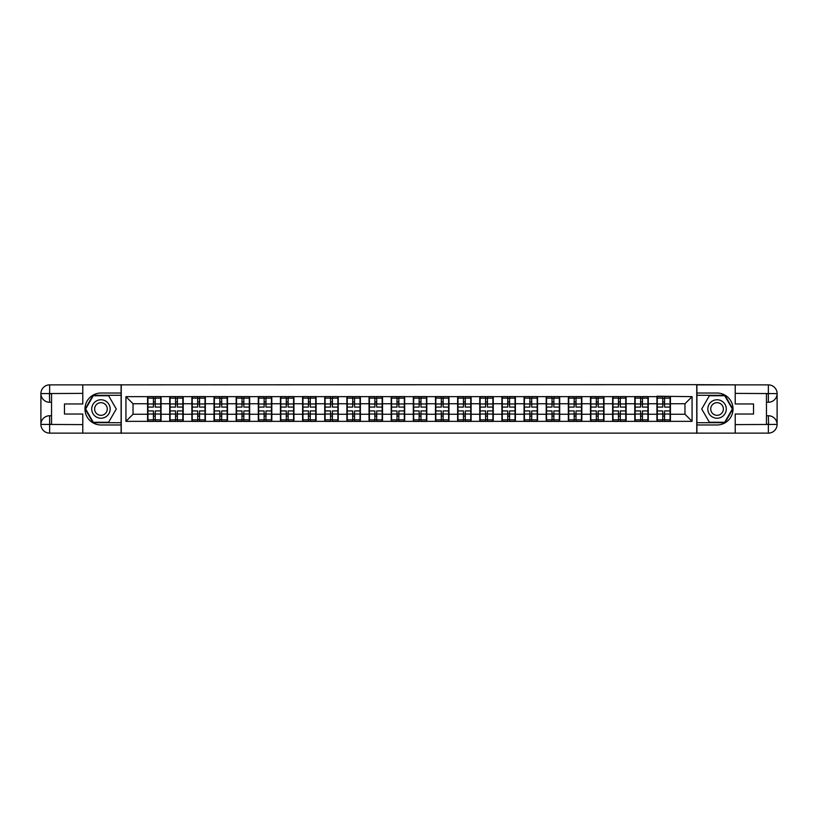 <?xml version="1.0" encoding="UTF-8"?>
<svg xmlns="http://www.w3.org/2000/svg" width="818" height="818" viewBox="0 0 818 818"><rect width="100%" height="100%" fill="white"/><g stroke="black" fill="none" stroke-linecap="round" stroke-linejoin="round"><path stroke-width="1.23" d="M78.947 433.131L739.053 433.131M739.053 384.869L696.752 384.654L696.752 433.346M696.752 384.654L78.947 384.869M121.248 433.346L121.248 384.654M684.973 414.256L684.973 403.744L670.423 403.744L670.423 414.256L684.973 414.256L692.069 421.352L692.069 396.648L656.936 396.219L656.936 403.744L648.275 403.744L648.275 414.256L656.936 414.256L656.936 403.744M692.069 421.352L125.931 421.352L125.931 396.648L147.577 396.648L147.577 403.744L133.027 403.744L133.027 414.256L147.577 414.256L147.577 403.744M656.936 396.648L147.577 396.648M656.936 414.256L656.936 421.352M648.275 414.256L648.275 421.352M648.275 396.648L648.275 403.744M626.128 414.256L634.788 414.256L634.788 403.744L626.128 403.744L626.128 421.352M634.788 414.256L634.788 421.352M634.788 396.648L634.788 403.744M626.128 396.648L626.128 403.744M603.981 414.256L612.641 414.256L612.641 403.744L603.981 403.744L603.981 421.352M612.641 414.256L612.641 421.352M612.641 396.648L612.641 403.744M603.981 396.648L603.981 403.744M581.833 414.256L590.494 414.256L590.494 403.744L581.833 403.744L581.833 421.352M590.494 414.256L590.494 421.352M590.494 396.648L590.494 403.744M581.833 396.648L581.833 403.744M559.686 414.256L568.346 414.256L568.346 403.744L559.686 403.744L559.686 421.352M568.346 414.256L568.346 421.352M568.346 396.648L568.346 403.744M559.686 396.648L559.686 403.744M537.549 414.256L546.199 414.256L546.199 403.744L537.549 403.744L537.549 421.352M546.199 414.256L546.199 421.352M546.199 396.648L546.199 403.744M537.549 396.648L537.549 403.744M515.401 414.256L524.062 414.256L524.062 403.744L515.401 403.744L515.401 421.352M524.062 414.256L524.062 421.352M524.062 396.648L524.062 403.744M515.401 396.648L515.401 403.744M493.254 414.256L501.915 414.256L501.915 403.744L493.254 403.744L493.254 421.352M501.915 414.256L501.915 421.352M501.915 396.648L501.915 403.744M493.254 396.648L493.254 403.744M471.107 414.256L479.767 414.256L479.767 403.744L471.107 403.744L471.107 421.352M479.767 414.256L479.767 421.352M479.767 396.648L479.767 403.744M471.107 396.648L471.107 403.744M448.959 414.256L457.62 414.256L457.62 403.744L448.959 403.744L448.959 421.352M457.62 414.256L457.62 421.352M457.62 396.648L457.62 403.744M448.959 396.648L448.959 403.744M426.812 414.256L435.473 414.256L435.473 403.744L426.812 403.744L426.812 421.352M435.473 414.256L435.473 421.352M435.473 396.648L435.473 403.744M426.812 396.648L426.812 403.744M404.675 414.256L413.325 414.256L413.325 403.744L404.675 403.744L404.675 421.352M413.325 414.256L413.325 421.352M413.325 396.648L413.325 403.744M404.675 396.648L404.675 403.744M382.527 414.256L391.188 414.256L391.188 403.744L382.527 403.744L382.527 421.352M391.188 414.256L391.188 421.352M391.188 396.648L391.188 403.744M382.527 396.648L382.527 403.744M360.38 414.256L369.041 414.256L369.041 403.744L360.38 403.744L360.38 421.352M369.041 414.256L369.041 421.352M369.041 396.648L369.041 403.744M360.38 396.648L360.38 403.744M338.233 414.256L346.893 414.256L346.893 403.744L338.233 403.744L338.233 421.352M346.893 414.256L346.893 421.352M346.893 396.648L346.893 403.744M338.233 396.648L338.233 403.744M316.085 414.256L324.746 414.256L324.746 403.744L316.085 403.744L316.085 421.352M324.746 414.256L324.746 421.352M324.746 396.648L324.746 403.744M316.085 396.648L316.085 403.744M293.938 414.256L302.599 414.256L302.599 403.744L293.938 403.744L293.938 421.352M302.599 414.256L302.599 421.352M302.599 396.648L302.599 403.744M293.938 396.648L293.938 403.744M271.801 414.256L280.451 414.256L280.451 403.744L271.801 403.744L271.801 421.352M280.451 414.256L280.451 421.352M280.451 396.648L280.451 403.744M271.801 396.648L271.801 403.744M249.654 414.256L258.314 414.256L258.314 403.744L249.654 403.744L249.654 421.352M258.314 414.256L258.314 421.352M258.314 396.648L258.314 403.744M249.654 396.648L249.654 403.744M227.506 414.256L236.167 414.256L236.167 403.744L227.506 403.744L227.506 421.352M236.167 414.256L236.167 421.352M236.167 396.648L236.167 403.744M227.506 396.648L227.506 403.744M205.359 414.256L214.019 414.256L214.019 403.744L205.359 403.744L205.359 421.352M214.019 414.256L214.019 421.352M214.019 396.648L214.019 403.744M205.359 396.648L205.359 403.744M183.212 414.256L191.872 414.256L191.872 403.744L183.212 403.744L183.212 421.352M191.872 414.256L191.872 421.352M191.872 396.648L191.872 403.744M183.212 396.648L183.212 403.744M161.064 414.256L169.725 414.256L169.725 403.744L161.064 403.744L161.064 421.352M169.725 414.256L169.725 421.352M169.725 396.648L169.725 403.744M161.064 396.648L161.064 403.744M147.577 414.256L147.577 421.352M133.027 414.256L125.931 421.352M125.931 396.648L133.027 403.744M670.423 414.256L670.423 421.352M670.423 396.648L670.423 403.744M692.069 396.648L684.973 403.744M147.935 403.969L153.406 403.969L153.406 396.577L147.935 396.577L147.935 410.912L153.406 410.912L153.406 414.031L155.246 414.02L155.246 410.912L160.717 410.912L160.717 396.577L155.246 396.577L155.246 398.141L160.717 398.141M153.406 401.914L155.246 401.914M155.246 398.356L153.406 398.356M147.935 407.088L153.406 407.088L153.406 403.969L155.246 403.98L155.246 407.088L160.717 407.088M147.935 398.141L153.406 398.141M153.406 419.644L155.246 419.644M153.406 416.086L155.246 416.086M147.935 421.423L153.406 421.423L153.406 419.859L147.935 419.859L147.935 421.423M147.935 410.912L147.935 414.031L153.406 414.031L153.406 419.859M147.935 414.031L147.935 419.859M160.717 410.912L160.717 421.423L155.246 421.423L155.246 419.859L160.717 419.859M160.717 414.031L155.246 414.031L155.246 419.859M160.717 403.969L155.246 403.969L155.246 398.141M170.083 403.969L175.553 403.969L175.553 396.577L170.083 396.577L170.083 410.912L175.553 410.912L175.553 414.031L177.394 414.02L177.394 410.912L182.864 410.912L182.864 396.577L177.394 396.577L177.394 398.141L182.864 398.141M175.553 401.914L177.394 401.914M177.394 398.356L175.553 398.356M170.083 407.088L175.553 407.088L175.553 403.969L177.394 403.98L177.394 407.088L182.864 407.088M170.083 398.141L175.553 398.141M175.553 419.644L177.394 419.644M175.553 416.086L177.394 416.086M170.083 421.423L175.553 421.423L175.553 419.859L170.083 419.859L170.083 421.423M170.083 410.912L170.083 414.031L175.553 414.031L175.553 419.859M170.083 414.031L170.083 419.859M182.864 410.912L182.864 421.423L177.394 421.423L177.394 419.859L182.864 419.859M182.864 414.031L177.394 414.031L177.394 419.859M182.864 403.969L177.394 403.969L177.394 398.141M192.23 403.969L197.69 403.969L197.69 396.577L192.23 396.577L192.23 410.912L197.69 410.912L197.69 414.031L199.541 414.02L199.541 410.912L205.001 410.912L205.001 396.577L199.541 396.577L199.541 398.141L205.001 398.141M197.69 401.914L199.541 401.914M199.541 398.356L197.69 398.356M192.23 407.088L197.69 407.088L197.69 403.969L199.541 403.98L199.541 407.088L205.001 407.088M192.23 398.141L197.69 398.141M197.69 419.644L199.541 419.644M197.69 416.086L199.541 416.086M192.23 421.423L197.69 421.423L197.69 419.859L192.23 419.859L192.23 421.423M192.23 410.912L192.23 414.031L197.69 414.031L197.69 419.859M192.23 414.031L192.23 419.859M205.001 410.912L205.001 421.423L199.541 421.423L199.541 419.859L205.001 419.859M205.001 414.031L199.541 414.031L199.541 419.859M205.001 403.969L199.541 403.969L199.541 398.141M214.377 403.969L219.838 403.969L219.838 396.577L214.377 396.577L214.377 410.912L219.838 410.912L219.838 414.031L221.688 414.02L221.688 410.912L227.148 410.912L227.148 396.577L221.688 396.577L221.688 398.141L227.148 398.141M219.838 401.914L221.688 401.914M221.688 398.356L219.838 398.356M214.377 407.088L219.838 407.088L219.838 403.969L221.688 403.98L221.688 407.088L227.148 407.088M214.377 398.141L219.838 398.141M219.838 419.644L221.688 419.644M219.838 416.086L221.688 416.086M214.377 421.423L219.838 421.423L219.838 419.859L214.377 419.859L214.377 421.423M214.377 410.912L214.377 414.031L219.838 414.031L219.838 419.859M214.377 414.031L214.377 419.859M227.148 410.912L227.148 421.423L221.688 421.423L221.688 419.859L227.148 419.859M227.148 414.031L221.688 414.031L221.688 419.859M227.148 403.969L221.688 403.969L221.688 398.141M236.525 403.969L241.985 403.969L241.985 396.577L236.525 396.577L236.525 410.912L241.985 410.912L241.985 414.031L243.836 414.02L243.836 410.912L249.296 410.912L249.296 396.577L243.836 396.577L243.836 398.141L249.296 398.141M241.985 401.914L243.836 401.914M243.836 398.356L241.985 398.356M236.525 407.088L241.985 407.088L241.985 403.969L243.836 403.98L243.836 407.088L249.296 407.088M236.525 398.141L241.985 398.141M241.985 419.644L243.836 419.644M241.985 416.086L243.836 416.086M236.525 421.423L241.985 421.423L241.985 419.859L236.525 419.859L236.525 421.423M236.525 410.912L236.525 414.031L241.985 414.031L241.985 419.859M236.525 414.031L236.525 419.859M249.296 410.912L249.296 421.423L243.836 421.423L243.836 419.859L249.296 419.859M249.296 414.031L243.836 414.031L243.836 419.859M249.296 403.969L243.836 403.969L243.836 398.141M258.662 403.969L264.132 403.969L264.132 396.577L258.662 396.577L258.662 410.912L264.132 410.912L264.132 414.031L265.973 414.02L265.973 410.912L271.443 410.912L271.443 396.577L265.973 396.577L265.973 398.141L271.443 398.141M264.132 401.914L265.973 401.914M265.973 398.356L264.132 398.356M258.662 407.088L264.132 407.088L264.132 403.969L265.973 403.98L265.973 407.088L271.443 407.088M258.662 398.141L264.132 398.141M264.132 419.644L265.973 419.644M264.132 416.086L265.973 416.086M258.662 421.423L264.132 421.423L264.132 419.859L258.662 419.859L258.662 421.423M258.662 410.912L258.662 414.031L264.132 414.031L264.132 419.859M258.662 414.031L258.662 419.859M271.443 410.912L271.443 421.423L265.973 421.423L265.973 419.859L271.443 419.859M271.443 414.031L265.973 414.031L265.973 419.859M271.443 403.969L265.973 403.969L265.973 398.141M96.34 416.996A9.223 9.223 0 0 0 108.937 413.611A9.223 9.223 0 0 0 105.563 401.004A9.223 9.223 0 0 0 92.955 404.389A9.223 9.223 0 0 0 96.34 416.996M97.792 414.47A6.319 6.319 0 0 0 106.422 412.16A6.319 6.319 0 0 0 104.111 403.53A6.319 6.319 0 0 0 95.481 405.84A6.319 6.319 0 0 0 97.792 414.47M93.283 395.728L108.61 395.728L116.279 409L108.61 422.272L93.283 422.272L85.624 409L93.283 395.728M712.437 416.996A9.223 9.223 0 0 0 725.045 413.611A9.223 9.223 0 0 0 721.66 401.004A9.223 9.223 0 0 0 709.063 404.389A9.223 9.223 0 0 0 712.437 416.996M713.889 414.47A6.319 6.319 0 0 0 722.519 412.16A6.319 6.319 0 0 0 720.208 403.53A6.319 6.319 0 0 0 711.578 405.84A6.319 6.319 0 0 0 713.889 414.47M709.39 395.728L724.717 395.728L732.376 409L724.717 422.272L709.39 422.272L701.721 409L709.39 395.728M51.544 402.262L49.632 402.262A8.732 8.732 0 0 1 40.9 393.601A8.732 8.732 0 0 1 49.632 384.869L121.105 384.869L121.105 393.029L100.951 393.029A15.971 15.971 0 0 0 84.98 409A15.971 15.971 0 0 0 100.951 424.971L121.105 424.971L121.105 433.131L49.632 433.131A8.732 8.732 0 0 1 40.9 424.399A8.732 8.732 0 0 1 49.632 415.738L51.544 415.738M121.105 424.971L121.105 393.029M82.782 384.869L82.782 403.959L64.469 403.959L64.469 414.041L82.782 414.041L82.782 433.131M49.417 393.53L49.632 402.262A8.732 8.732 0 0 1 40.9 393.601L40.9 424.399L82.782 424.614M49.632 424.614L49.632 433.131A8.732 8.732 0 0 1 40.9 424.399A8.732 8.732 0 0 1 49.632 415.738L49.632 424.256L51.544 424.256L51.544 393.744L49.632 393.744M121.105 395.298L93.037 395.298L85.133 409L93.037 422.701L121.105 422.701M49.632 402.262A8.732 8.732 0 0 1 40.9 393.601L49.407 393.53M766.456 415.738L768.368 415.738A8.732 8.732 0 0 1 777.1 424.399A8.732 8.732 0 0 1 768.368 433.131L696.895 433.131L696.895 424.971L717.049 424.971A15.971 15.971 0 0 0 733.02 409A15.971 15.971 0 0 0 717.049 393.029L696.895 393.029L696.895 384.869L768.368 384.869A8.732 8.732 0 0 1 777.1 393.601A8.732 8.732 0 0 1 768.368 402.262L766.456 402.262M696.895 393.029L696.895 424.971M735.218 433.131L735.218 414.041L753.531 414.041L753.531 403.959L735.218 403.959L735.218 384.869M768.583 424.47L768.368 415.738A8.732 8.732 0 0 1 777.1 424.399L777.1 393.601L735.218 393.386M768.368 393.386L768.368 384.869A8.732 8.732 0 0 1 777.1 393.601A8.732 8.732 0 0 1 768.368 402.262L768.368 393.744L766.456 393.744L766.456 424.256L768.368 424.256M696.895 422.701L724.963 422.701L732.867 409L724.963 395.298L696.895 395.298M768.368 415.738A8.732 8.732 0 0 1 777.1 424.399L768.593 424.47M280.809 403.969L286.28 403.969L286.28 396.577L280.809 396.577L280.809 410.912L286.28 410.912L286.28 414.031L288.12 414.02L288.12 410.912L293.59 410.912L293.59 396.577L288.12 396.577L288.12 398.141L293.59 398.141M286.28 401.914L288.12 401.914M288.12 398.356L286.28 398.356M280.809 407.088L286.28 407.088L286.28 403.969L288.12 403.98L288.12 407.088L293.59 407.088M280.809 398.141L286.28 398.141M286.28 419.644L288.12 419.644M286.28 416.086L288.12 416.086M280.809 421.423L286.28 421.423L286.28 419.859L280.809 419.859L280.809 421.423M280.809 410.912L280.809 414.031L286.28 414.031L286.28 419.859M280.809 414.031L280.809 419.859M293.59 410.912L293.59 421.423L288.12 421.423L288.12 419.859L293.59 419.859M293.59 414.031L288.12 414.031L288.12 419.859M293.59 403.969L288.12 403.969L288.12 398.141M302.957 403.969L308.427 403.969L308.427 396.577L302.957 396.577L302.957 410.912L308.427 410.912L308.427 414.031L310.267 414.02L310.267 410.912L315.738 410.912L315.738 396.577L310.267 396.577L310.267 398.141L315.738 398.141M308.427 401.914L310.267 401.914M310.267 398.356L308.427 398.356M302.957 407.088L308.427 407.088L308.427 403.969L310.267 403.98L310.267 407.088L315.738 407.088M302.957 398.141L308.427 398.141M308.427 419.644L310.267 419.644M308.427 416.086L310.267 416.086M302.957 421.423L308.427 421.423L308.427 419.859L302.957 419.859L302.957 421.423M302.957 410.912L302.957 414.031L308.427 414.031L308.427 419.859M302.957 414.031L302.957 419.859M315.738 410.912L315.738 421.423L310.267 421.423L310.267 419.859L315.738 419.859M315.738 414.031L310.267 414.031L310.267 419.859M315.738 403.969L310.267 403.969L310.267 398.141M325.104 403.969L330.564 403.969L330.564 396.577L325.104 396.577L325.104 410.912L330.564 410.912L330.564 414.031L332.415 414.02L332.415 410.912L337.875 410.912L337.875 396.577L332.415 396.577L332.415 398.141L337.875 398.141M330.564 401.914L332.415 401.914M332.415 398.356L330.564 398.356M325.104 407.088L330.564 407.088L330.564 403.969L332.415 403.98L332.415 407.088L337.875 407.088M325.104 398.141L330.564 398.141M330.564 419.644L332.415 419.644M330.564 416.086L332.415 416.086M325.104 421.423L330.564 421.423L330.564 419.859L325.104 419.859L325.104 421.423M325.104 410.912L325.104 414.031L330.564 414.031L330.564 419.859M325.104 414.031L325.104 419.859M337.875 410.912L337.875 421.423L332.415 421.423L332.415 419.859L337.875 419.859M337.875 414.031L332.415 414.031L332.415 419.859M337.875 403.969L332.415 403.969L332.415 398.141M347.251 403.969L352.711 403.969L352.711 396.577L347.251 396.577L347.251 410.912L352.711 410.912L352.711 414.031L354.562 414.02L354.562 410.912L360.022 410.912L360.022 396.577L354.562 396.577L354.562 398.141L360.022 398.141M352.711 401.914L354.562 401.914M354.562 398.356L352.711 398.356M347.251 407.088L352.711 407.088L352.711 403.969L354.562 403.98L354.562 407.088L360.022 407.088M347.251 398.141L352.711 398.141M352.711 419.644L354.562 419.644M352.711 416.086L354.562 416.086M347.251 421.423L352.711 421.423L352.711 419.859L347.251 419.859L347.251 421.423M347.251 410.912L347.251 414.031L352.711 414.031L352.711 419.859M347.251 414.031L347.251 419.859M360.022 410.912L360.022 421.423L354.562 421.423L354.562 419.859L360.022 419.859M360.022 414.031L354.562 414.031L354.562 419.859M360.022 403.969L354.562 403.969L354.562 398.141M369.388 403.969L374.859 403.969L374.859 396.577L369.388 396.577L369.388 410.912L374.859 410.912L374.859 414.031L376.699 414.02L376.699 410.912L382.17 410.912L382.17 396.577L376.699 396.577L376.699 398.141L382.17 398.141M374.859 401.914L376.699 401.914M376.699 398.356L374.859 398.356M369.388 407.088L374.859 407.088L374.859 403.969L376.699 403.98L376.699 407.088L382.17 407.088M369.388 398.141L374.859 398.141M374.859 419.644L376.699 419.644M374.859 416.086L376.699 416.086M369.388 421.423L374.859 421.423L374.859 419.859L369.388 419.859L369.388 421.423M369.388 410.912L369.388 414.031L374.859 414.031L374.859 419.859M369.388 414.031L369.388 419.859M382.17 410.912L382.17 421.423L376.699 421.423L376.699 419.859L382.17 419.859M382.17 414.031L376.699 414.031L376.699 419.859M382.17 403.969L376.699 403.969L376.699 398.141M391.536 403.969L397.006 403.969L397.006 396.577L391.536 396.577L391.536 410.912L397.006 410.912L397.006 414.031L398.847 414.02L398.847 410.912L404.317 410.912L404.317 396.577L398.847 396.577L398.847 398.141L404.317 398.141M397.006 401.914L398.847 401.914M398.847 398.356L397.006 398.356M391.536 407.088L397.006 407.088L397.006 403.969L398.847 403.98L398.847 407.088L404.317 407.088M391.536 398.141L397.006 398.141M397.006 419.644L398.847 419.644M397.006 416.086L398.847 416.086M391.536 421.423L397.006 421.423L397.006 419.859L391.536 419.859L391.536 421.423M391.536 410.912L391.536 414.031L397.006 414.031L397.006 419.859M391.536 414.031L391.536 419.859M404.317 410.912L404.317 421.423L398.847 421.423L398.847 419.859L404.317 419.859M404.317 414.031L398.847 414.031L398.847 419.859M404.317 403.969L398.847 403.969L398.847 398.141M413.683 403.969L419.153 403.969L419.153 396.577L413.683 396.577L413.683 410.912L419.153 410.912L419.153 414.031L420.994 414.02L420.994 410.912L426.464 410.912L426.464 396.577L420.994 396.577L420.994 398.141L426.464 398.141M419.153 401.914L420.994 401.914M420.994 398.356L419.153 398.356M413.683 407.088L419.153 407.088L419.153 403.969L420.994 403.98L420.994 407.088L426.464 407.088M413.683 398.141L419.153 398.141M419.153 419.644L420.994 419.644M419.153 416.086L420.994 416.086M413.683 421.423L419.153 421.423L419.153 419.859L413.683 419.859L413.683 421.423M413.683 410.912L413.683 414.031L419.153 414.031L419.153 419.859M413.683 414.031L413.683 419.859M426.464 410.912L426.464 421.423L420.994 421.423L420.994 419.859L426.464 419.859M426.464 414.031L420.994 414.031L420.994 419.859M426.464 403.969L420.994 403.969L420.994 398.141M435.83 403.969L441.301 403.969L441.301 396.577L435.83 396.577L435.83 410.912L441.301 410.912L441.301 414.031L443.141 414.02L443.141 410.912L448.612 410.912L448.612 396.577L443.141 396.577L443.141 398.141L448.612 398.141M441.301 401.914L443.141 401.914M443.141 398.356L441.301 398.356M435.83 407.088L441.301 407.088L441.301 403.969L443.141 403.98L443.141 407.088L448.612 407.088M435.83 398.141L441.301 398.141M441.301 419.644L443.141 419.644M441.301 416.086L443.141 416.086M435.83 421.423L441.301 421.423L441.301 419.859L435.83 419.859L435.83 421.423M435.83 410.912L435.83 414.031L441.301 414.031L441.301 419.859M435.83 414.031L435.83 419.859M448.612 410.912L448.612 421.423L443.141 421.423L443.141 419.859L448.612 419.859M448.612 414.031L443.141 414.031L443.141 419.859M448.612 403.969L443.141 403.969L443.141 398.141M457.978 403.969L463.438 403.969L463.438 396.577L457.978 396.577L457.978 410.912L463.438 410.912L463.438 414.031L465.289 414.02L465.289 410.912L470.749 410.912L470.749 396.577L465.289 396.577L465.289 398.141L470.749 398.141M463.438 401.914L465.289 401.914M465.289 398.356L463.438 398.356M457.978 407.088L463.438 407.088L463.438 403.969L465.289 403.98L465.289 407.088L470.749 407.088M457.978 398.141L463.438 398.141M463.438 419.644L465.289 419.644M463.438 416.086L465.289 416.086M457.978 421.423L463.438 421.423L463.438 419.859L457.978 419.859L457.978 421.423M457.978 410.912L457.978 414.031L463.438 414.031L463.438 419.859M457.978 414.031L457.978 419.859M470.749 410.912L470.749 421.423L465.289 421.423L465.289 419.859L470.749 419.859M470.749 414.031L465.289 414.031L465.289 419.859M470.749 403.969L465.289 403.969L465.289 398.141M480.125 403.969L485.585 403.969L485.585 396.577L480.125 396.577L480.125 410.912L485.585 410.912L485.585 414.031L487.436 414.02L487.436 410.912L492.896 410.912L492.896 396.577L487.436 396.577L487.436 398.141L492.896 398.141M485.585 401.914L487.436 401.914M487.436 398.356L485.585 398.356M480.125 407.088L485.585 407.088L485.585 403.969L487.436 403.98L487.436 407.088L492.896 407.088M480.125 398.141L485.585 398.141M485.585 419.644L487.436 419.644M485.585 416.086L487.436 416.086M480.125 421.423L485.585 421.423L485.585 419.859L480.125 419.859L480.125 421.423M480.125 410.912L480.125 414.031L485.585 414.031L485.585 419.859M480.125 414.031L480.125 419.859M492.896 410.912L492.896 421.423L487.436 421.423L487.436 419.859L492.896 419.859M492.896 414.031L487.436 414.031L487.436 419.859M492.896 403.969L487.436 403.969L487.436 398.141M502.262 403.969L507.733 403.969L507.733 396.577L502.262 396.577L502.262 410.912L507.733 410.912L507.733 414.031L509.573 414.02L509.573 410.912L515.043 410.912L515.043 396.577L509.573 396.577L509.573 398.141L515.043 398.141M507.733 401.914L509.573 401.914M509.573 398.356L507.733 398.356M502.262 407.088L507.733 407.088L507.733 403.969L509.573 403.98L509.573 407.088L515.043 407.088M502.262 398.141L507.733 398.141M507.733 419.644L509.573 419.644M507.733 416.086L509.573 416.086M502.262 421.423L507.733 421.423L507.733 419.859L502.262 419.859L502.262 421.423M502.262 410.912L502.262 414.031L507.733 414.031L507.733 419.859M502.262 414.031L502.262 419.859M515.043 410.912L515.043 421.423L509.573 421.423L509.573 419.859L515.043 419.859M515.043 414.031L509.573 414.031L509.573 419.859M515.043 403.969L509.573 403.969L509.573 398.141M524.41 403.969L529.88 403.969L529.88 396.577L524.41 396.577L524.41 410.912L529.88 410.912L529.88 414.031L531.72 414.02L531.72 410.912L537.191 410.912L537.191 396.577L531.72 396.577L531.72 398.141L537.191 398.141M529.88 401.914L531.72 401.914M531.72 398.356L529.88 398.356M524.41 407.088L529.88 407.088L529.88 403.969L531.72 403.98L531.72 407.088L537.191 407.088M524.41 398.141L529.88 398.141M529.88 419.644L531.72 419.644M529.88 416.086L531.72 416.086M524.41 421.423L529.88 421.423L529.88 419.859L524.41 419.859L524.41 421.423M524.41 410.912L524.41 414.031L529.88 414.031L529.88 419.859M524.41 414.031L524.41 419.859M537.191 410.912L537.191 421.423L531.72 421.423L531.72 419.859L537.191 419.859M537.191 414.031L531.72 414.031L531.72 419.859M537.191 403.969L531.72 403.969L531.72 398.141M546.557 403.969L552.027 403.969L552.027 396.577L546.557 396.577L546.557 410.912L552.027 410.912L552.027 414.031L553.868 414.02L553.868 410.912L559.338 410.912L559.338 396.577L553.868 396.577L553.868 398.141L559.338 398.141M552.027 401.914L553.868 401.914M553.868 398.356L552.027 398.356M546.557 407.088L552.027 407.088L552.027 403.969L553.868 403.98L553.868 407.088L559.338 407.088M546.557 398.141L552.027 398.141M552.027 419.644L553.868 419.644M552.027 416.086L553.868 416.086M546.557 421.423L552.027 421.423L552.027 419.859L546.557 419.859L546.557 421.423M546.557 410.912L546.557 414.031L552.027 414.031L552.027 419.859M546.557 414.031L546.557 419.859M559.338 410.912L559.338 421.423L553.868 421.423L553.868 419.859L559.338 419.859M559.338 414.031L553.868 414.031L553.868 419.859M559.338 403.969L553.868 403.969L553.868 398.141M568.704 403.969L574.164 403.969L574.164 396.577L568.704 396.577L568.704 410.912L574.164 410.912L574.164 414.031L576.015 414.02L576.015 410.912L581.475 410.912L581.475 396.577L576.015 396.577L576.015 398.141L581.475 398.141M574.164 401.914L576.015 401.914M576.015 398.356L574.164 398.356M568.704 407.088L574.164 407.088L574.164 403.969L576.015 403.98L576.015 407.088L581.475 407.088M568.704 398.141L574.164 398.141M574.164 419.644L576.015 419.644M574.164 416.086L576.015 416.086M568.704 421.423L574.164 421.423L574.164 419.859L568.704 419.859L568.704 421.423M568.704 410.912L568.704 414.031L574.164 414.031L574.164 419.859M568.704 414.031L568.704 419.859M581.475 410.912L581.475 421.423L576.015 421.423L576.015 419.859L581.475 419.859M581.475 414.031L576.015 414.031L576.015 419.859M581.475 403.969L576.015 403.969L576.015 398.141M590.852 403.969L596.312 403.969L596.312 396.577L590.852 396.577L590.852 410.912L596.312 410.912L596.312 414.031L598.163 414.02L598.163 410.912L603.623 410.912L603.623 396.577L598.163 396.577L598.163 398.141L603.623 398.141M596.312 401.914L598.163 401.914M598.163 398.356L596.312 398.356M590.852 407.088L596.312 407.088L596.312 403.969L598.163 403.98L598.163 407.088L603.623 407.088M590.852 398.141L596.312 398.141M596.312 419.644L598.163 419.644M596.312 416.086L598.163 416.086M590.852 421.423L596.312 421.423L596.312 419.859L590.852 419.859L590.852 421.423M590.852 410.912L590.852 414.031L596.312 414.031L596.312 419.859M590.852 414.031L590.852 419.859M603.623 410.912L603.623 421.423L598.163 421.423L598.163 419.859L603.623 419.859M603.623 414.031L598.163 414.031L598.163 419.859M603.623 403.969L598.163 403.969L598.163 398.141M612.999 403.969L618.459 403.969L618.459 396.577L612.999 396.577L612.999 410.912L618.459 410.912L618.459 414.031L620.31 414.02L620.31 410.912L625.77 410.912L625.77 396.577L620.31 396.577L620.31 398.141L625.77 398.141M618.459 401.914L620.31 401.914M620.31 398.356L618.459 398.356M612.999 407.088L618.459 407.088L618.459 403.969L620.31 403.98L620.31 407.088L625.77 407.088M612.999 398.141L618.459 398.141M618.459 419.644L620.31 419.644M618.459 416.086L620.31 416.086M612.999 421.423L618.459 421.423L618.459 419.859L612.999 419.859L612.999 421.423M612.999 410.912L612.999 414.031L618.459 414.031L618.459 419.859M612.999 414.031L612.999 419.859M625.77 410.912L625.77 421.423L620.31 421.423L620.31 419.859L625.77 419.859M625.77 414.031L620.31 414.031L620.31 419.859M625.77 403.969L620.31 403.969L620.31 398.141M635.136 403.969L640.606 403.969L640.606 396.577L635.136 396.577L635.136 410.912L640.606 410.912L640.606 414.031L642.447 414.02L642.447 410.912L647.917 410.912L647.917 396.577L642.447 396.577L642.447 398.141L647.917 398.141M640.606 401.914L642.447 401.914M642.447 398.356L640.606 398.356M635.136 407.088L640.606 407.088L640.606 403.969L642.447 403.98L642.447 407.088L647.917 407.088M635.136 398.141L640.606 398.141M640.606 419.644L642.447 419.644M640.606 416.086L642.447 416.086M635.136 421.423L640.606 421.423L640.606 419.859L635.136 419.859L635.136 421.423M635.136 410.912L635.136 414.031L640.606 414.031L640.606 419.859M635.136 414.031L635.136 419.859M647.917 410.912L647.917 421.423L642.447 421.423L642.447 419.859L647.917 419.859M647.917 414.031L642.447 414.031L642.447 419.859M647.917 403.969L642.447 403.969L642.447 398.141M657.283 403.969L662.754 403.969L662.754 396.577L657.283 396.577L657.283 410.912L662.754 410.912L662.754 414.031L664.594 414.02L664.594 410.912L670.065 410.912L670.065 396.577L664.594 396.577L664.594 398.141L670.065 398.141M662.754 401.914L664.594 401.914M664.594 398.356L662.754 398.356M657.283 407.088L662.754 407.088L662.754 403.969L664.594 403.98L664.594 407.088L670.065 407.088M657.283 398.141L662.754 398.141M662.754 419.644L664.594 419.644M662.754 416.086L664.594 416.086M657.283 421.423L662.754 421.423L662.754 419.859L657.283 419.859L657.283 421.423M657.283 410.912L657.283 414.031L662.754 414.031L662.754 419.859M657.283 414.031L657.283 419.859M670.065 410.912L670.065 421.423L664.594 421.423L664.594 419.859L670.065 419.859M670.065 414.031L664.594 414.031L664.594 419.859M670.065 403.969L664.594 403.969L664.594 398.141M82.782 393.386L49.428 393.54M40.9 424.399A8.732 8.732 0 0 1 49.632 415.738M40.9 393.601A8.732 8.732 0 0 1 49.632 384.869L49.632 393.386M735.218 424.614L768.572 424.46M777.1 393.601A8.732 8.732 0 0 1 768.368 402.262M777.1 424.399A8.732 8.732 0 0 1 768.368 433.131L768.368 424.614"/></g></svg>
